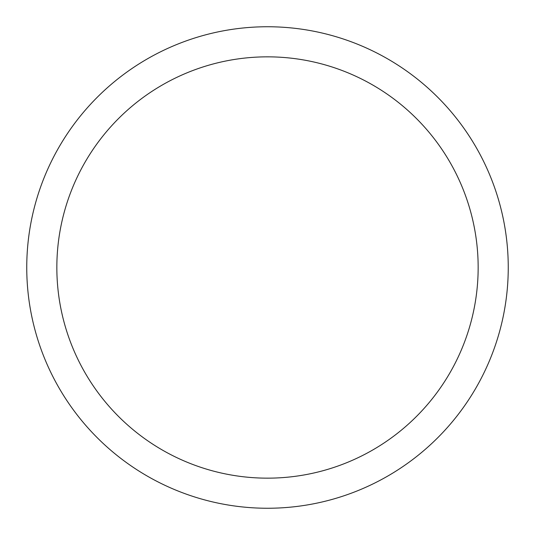 <?xml version="1.0" encoding="UTF-8"?>
<svg xmlns="http://www.w3.org/2000/svg" width="535" height="535" viewBox="0 0 535 535"><rect width="100%" height="100%" fill="white"/><g stroke="black" fill="none" stroke-linecap="round" stroke-linejoin="round"><path stroke-width="0.8" d="M267.5 26.75A240.75 240.75 0 0 1 508.25 267.5A240.75 240.75 0 0 1 267.5 508.25A240.75 240.75 0 0 1 26.75 267.5A240.75 240.75 0 0 1 267.5 26.75M267.5 56.844A210.656 210.656 0 0 1 478.156 267.5A210.656 210.656 0 0 1 267.5 478.156A210.656 210.656 0 0 1 56.844 267.5A210.656 210.656 0 0 1 267.5 56.844"/></g></svg>
